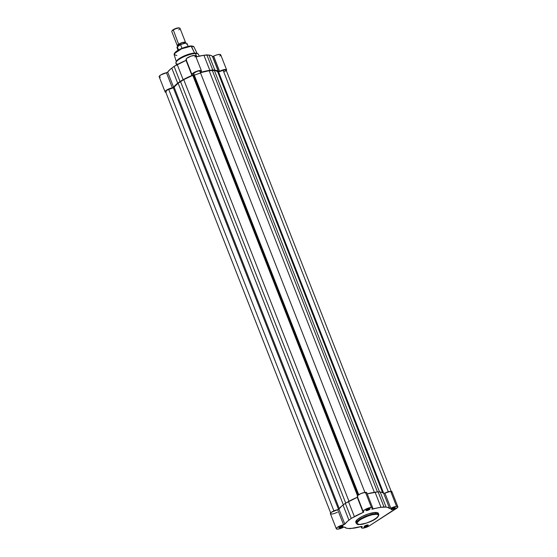 <?xml version="1.0" encoding="UTF-8"?>
<svg xmlns="http://www.w3.org/2000/svg" width="557" height="557" viewBox="0 0 557 557"><rect width="100%" height="100%" fill="white"/><g stroke="black" fill="none" stroke-linecap="round" stroke-linejoin="round"><path stroke-width="0.84" d="M366.541 510.149A1.859 0.487 158.6 0 0 368.49 509.571A1.859 0.487 158.6 0 0 369.549 508.68A1.859 0.487 -21.4 0 1 368.49 509.571A1.859 0.487 -21.4 0 1 366.541 510.149L366.402 509.794L366.541 510.149A1.859 0.487 -21.4 0 1 366.095 510.038A1.859 0.487 158.6 0 0 366.541 510.149L366.429 510.623L366.541 510.149M369.451 508.687A2.214 0.585 -21.4 0 1 369.862 508.729A2.214 0.585 -21.4 0 1 369.047 509.78A2.214 0.585 -21.4 0 1 366.429 510.623L368.664 509.975L369.98 508.813L367.209 509.335L365.921 510.24L366.429 510.623A2.214 0.585 -21.4 0 1 365.9 510.282A2.214 0.585 -21.4 0 1 367.348 509.272A2.214 0.585 -21.4 0 1 369.451 508.687M391.717 509.14A1.859 0.487 158.6 0 0 393.667 508.562A1.859 0.487 158.6 0 0 394.718 507.671A1.859 0.487 -21.4 0 1 393.667 508.562A1.859 0.487 -21.4 0 1 391.717 509.14L391.571 508.785L391.717 509.14A1.859 0.487 -21.4 0 1 391.265 509.028A1.859 0.487 158.6 0 0 391.717 509.14L391.599 509.613L391.717 509.14M394.621 507.678A2.214 0.585 -21.4 0 1 395.031 507.719A2.214 0.585 -21.4 0 1 394.217 508.771A2.214 0.585 -21.4 0 1 391.599 509.613L394.203 508.778L395.15 507.803L392.379 508.325L391.091 509.23L391.599 509.613A2.214 0.585 -21.4 0 1 391.07 509.272A2.214 0.585 -21.4 0 1 392.518 508.263A2.214 0.585 -21.4 0 1 394.621 507.678M364.821 526.407A1.859 0.487 158.6 0 0 366.771 525.829A1.859 0.487 158.6 0 0 367.822 524.938A1.859 0.487 -21.4 0 1 366.771 525.829A1.859 0.487 -21.4 0 1 364.821 526.407L364.682 526.045L364.821 526.407A1.859 0.487 -21.4 0 1 364.369 526.288A1.859 0.487 158.6 0 0 364.821 526.407L364.703 526.88L364.821 526.407M367.724 524.938A2.214 0.585 -21.4 0 1 368.135 524.986A2.214 0.585 -21.4 0 1 367.321 526.031A2.214 0.585 -21.4 0 1 364.703 526.88L367.307 526.045L368.254 525.07L365.12 525.773L364.194 526.497L364.703 526.88A2.214 0.585 -21.4 0 1 364.174 526.539A2.214 0.585 -21.4 0 1 365.622 525.529A2.214 0.585 -21.4 0 1 367.724 524.938M339.645 527.416A1.859 0.487 158.6 0 0 341.601 526.838A1.859 0.487 158.6 0 0 342.652 525.947A1.859 0.487 -21.4 0 1 341.601 526.838A1.859 0.487 -21.4 0 1 339.645 527.416L339.505 527.054L339.645 527.416A1.859 0.487 -21.4 0 1 339.199 527.305A1.859 0.487 158.6 0 0 339.645 527.416L339.533 527.89L339.645 527.416M342.555 525.947A2.214 0.585 -21.4 0 1 342.966 525.996A2.214 0.585 -21.4 0 1 342.151 527.047A2.214 0.585 -21.4 0 1 339.533 527.89L342.137 527.054L343.084 526.08L339.951 526.783L339.025 527.507L339.533 527.89A2.214 0.585 -21.4 0 1 339.004 527.549A2.214 0.585 -21.4 0 1 340.452 526.539A2.214 0.585 -21.4 0 1 342.555 525.947M378.412 513.805L377.688 512.753L375.355 512.468L375.676 514.25C379.658 513.819 379.491 515.427 375.167 519.068C367.947 522.835 362.795 524.638 359.718 524.492C355.735 524.924 355.909 523.315 360.233 519.667C367.453 515.907 372.598 514.097 375.676 514.25L375.822 513.658L364.64 516.729L358.026 520.558L356.264 523.392A12.115 3.189 -21.4 0 1 362.844 517.571A12.115 3.189 -21.4 0 1 375.822 513.658L375.355 512.468A12.115 3.189 158.6 0 0 362.37 516.381A12.115 3.189 158.6 0 0 355.798 522.201L356.264 523.392L359.718 524.492L357.141 524.026L356.863 522.849L358.235 521.143L361.932 518.664L366.986 516.353L372.208 514.752L376.372 514.243L378.252 514.71L378.621 515.538L377.646 517.133L372.529 520.572L366.269 523.141L359.578 524.534C365.643 523.928 378.586 519.639 378.823 514.55L375.822 513.658A12.115 3.189 -21.4 0 1 378.823 514.55L378.356 513.359A12.115 3.189 158.6 0 0 375.355 512.468L368.56 513.867L362.064 516.534L357.253 519.625L355.756 522.09M361.695 526.4L350.151 528.649L346.837 528.287L344.47 527.047L343.328 527.347L344.539 527.082A24.431 6.426 -21.4 0 0 348.055 528.461L353.152 528.252A24.431 6.426 -21.4 0 0 361.695 526.4M396.584 506.41A5.083 1.337 -21.4 0 1 397.844 506.786A5.083 1.337 -21.4 0 1 396.361 508.513L368.79 526.184L362.565 528.147L361.514 527.827L362.196 526.588A5.083 1.337 -21.4 0 0 361.479 527.764A5.083 1.337 -21.4 0 0 364.543 527.848A5.083 1.337 -21.4 0 0 369.465 525.78L397.747 507.295L397.566 506.536L396.584 506.41L390.666 491.316L396.584 506.41L390.819 508.214A5.083 1.337 -21.4 0 1 396.584 506.41M397.844 506.786L391.926 491.692A5.083 1.337 158.6 0 0 390.666 491.316L383.982 493.432L381.399 492.186L378.085 491.824L367.216 493.878A24.431 6.426 158.6 0 1 375.084 492.214L378.085 491.824L383.996 506.919L387.317 507.281L389.761 508.527L390.819 508.214L389.608 508.478L383.696 493.384A24.431 6.426 158.6 0 0 380.18 492.012L386.098 507.107A24.431 6.426 -21.4 0 1 389.608 508.478L383.696 493.384L384.908 493.119L390.819 508.214L384.908 493.119A5.083 1.337 158.6 0 1 390.666 491.316L391.891 491.622L391.529 492.576M357.622 497.15L345.319 503.326L341.671 506.132L338.865 509.175L337.681 509.697A5.083 1.337 158.6 0 0 332.626 511.514A5.083 1.337 158.6 0 0 330.392 513.679L336.31 528.774A5.083 1.337 -21.4 0 0 343.328 527.347L339.686 528.781L337.18 529.15L336.282 528.586L337.375 527.333L344.672 524.36L347.582 521.227L351.237 518.414L363.679 512.155L363.296 511.013L365.148 509.502L371.415 507.42A5.083 1.337 -21.4 0 1 372.675 507.796A5.083 1.337 -21.4 0 1 371.951 508.973L381.002 507.309L386.098 507.107L380.18 492.012L378.085 491.824L383.996 506.919L381.002 507.309L375.084 492.214L381.002 507.309A24.431 6.426 -21.4 0 0 372.452 509.168L371.825 509.175L372.675 507.81L366.757 492.701A5.083 1.337 158.6 0 0 365.496 492.325L371.415 507.42L372.675 507.81M366.764 492.715L364.856 492.388L360.776 493.634L357.643 495.584L357.309 496.461L357.845 496.753M336.31 528.774A5.083 1.337 -21.4 0 1 338.545 526.609A5.083 1.337 -21.4 0 1 343.599 524.791L337.681 509.697L338.935 509.098L344.853 524.186L343.599 524.791L337.681 509.697L331.457 512.238L330.371 513.498L331.666 514.055M332.125 514.02L333.775 513.686M334.381 513.505L337.417 512.252M348.933 520.147L343.021 505.053L345.319 503.326L351.237 518.414L348.933 520.147L343.021 505.053A24.431 6.426 158.6 0 0 338.935 509.098L344.853 524.186A24.431 6.426 -21.4 0 1 348.933 520.147M357.587 497.171L357.26 497.331L363.178 512.426L357.26 497.331A24.431 6.426 158.6 0 0 348.466 501.558L354.384 516.652A24.431 6.426 -21.4 0 1 363.178 512.426L363.763 511.848A5.083 1.337 -21.4 0 1 363.206 511.507A5.083 1.337 -21.4 0 1 365.963 509.063A5.083 1.337 -21.4 0 1 371.415 507.42L365.496 492.325A5.083 1.337 158.6 0 0 360.052 493.968A5.083 1.337 158.6 0 0 357.288 496.412L363.206 511.507M351.237 518.414L354.384 516.652L348.466 501.558L345.319 503.326L351.237 518.414M372.264 508.687L372.452 509.168L372.264 508.687M217.989 72.062L382.819 492.667L217.989 72.062L223.134 70.328L388.292 491.761L223.134 70.328L218.56 71.937L383.738 493.418L218.56 71.937L217.989 72.062M382.582 492.555L217.773 72.006A23.659 6.224 158.6 0 0 214.389 70.516L379.547 491.956L214.389 70.516L212.259 70.3L377.479 491.901L212.259 70.3L209.133 70.725L214.389 70.516L216.576 71.024L217.773 72.006L382.582 492.555M391.453 491.928L226.135 70.085A3.314 0.87 158.6 0 0 223.134 70.328L225.676 69.848L226.072 70.412M200.353 72.702L209.133 70.725L374.353 492.318L209.133 70.725A23.659 6.224 158.6 0 0 200.409 72.689M193.641 73.44L358.736 494.713L193.641 73.44L193.488 74.868L193.641 73.44A3.314 0.87 158.6 0 1 196.628 71.456A3.314 0.87 158.6 0 1 199.831 71.136A3.314 0.87 158.6 0 1 199.845 71.254L199.002 70.892L196.837 71.387L193.641 73.44M358.179 495.103L193.488 74.868L358.179 495.103M192.778 75.362L193.488 74.868L192.778 75.362A23.659 6.224 158.6 0 0 183.747 79.637L348.981 501.272L183.747 79.637L180.475 81.461L345.716 503.103L180.475 81.461L178.136 83.244L183.747 79.637L192.778 75.362L357.51 495.73L192.778 75.362M343.342 504.809L178.136 83.244A23.659 6.224 158.6 0 0 174.16 87.31L339.262 508.611L174.16 87.31L173.324 87.811L178.136 83.244L343.342 504.809M165.68 91.745L165.805 91.028L167.392 89.983L173.324 87.811L338.538 509.397L173.324 87.811L168.729 89.426L333.901 510.887L168.729 89.426A3.314 0.87 158.6 0 0 165.547 91.599L330.872 513.45M199.921 73.28A22.113 5.814 158.6 0 0 194.323 75.195A22.113 5.814 158.6 0 1 199.921 73.28M224.144 71.769L225.571 70.92M165.854 91.808L166.369 91.842M176.806 55.491L174.146 54.656L175.817 52.128L181.638 48.8L191.35 46.154L182.654 48.076L174.459 53.514M219.785 56.083L220.704 54.774L219.813 54.377L217.007 54.837L212.67 56.494L211.166 55.533L208.945 55.073L203.925 55.268L209.843 70.363A24.431 6.426 -21.4 0 0 201.223 72.229L201.028 71.749L201.223 72.229L200.59 72.236L201 72.278L212.767 69.98L216.081 70.342L218.588 71.588L212.461 56.445L218.588 71.588L225.167 69.486L226.615 69.869L226.142 70.795M199.169 56.132L198.48 54.377A12.115 3.189 158.6 0 0 195.479 53.479L196.753 56.73L195.479 53.479L194.567 53.075A11.231 2.952 158.6 0 0 183.887 56.062A11.231 2.952 158.6 0 0 176.534 61.193L176.033 62.238A12.115 3.189 -21.4 0 1 183.963 56.703A12.115 3.189 -21.4 0 1 195.479 53.479A12.115 3.189 158.6 0 0 182.501 57.392A12.115 3.189 158.6 0 0 175.921 63.22L176.604 64.967M178.143 64.118A12.115 3.189 -21.4 0 1 176.033 62.238M176.381 61.681A11.231 2.952 -21.4 0 1 183.211 56.375A11.231 2.952 -21.4 0 1 194.567 53.075L191.35 46.154A10.646 2.799 158.6 0 0 180.036 49.545A10.646 2.799 158.6 0 0 174.146 54.656C173.909 50.778 185.572 46.315 191.044 45.932L194.567 53.075A11.231 2.952 -21.4 0 1 197.094 53.563M165.805 92.197L165.046 91.738L166.146 90.387L169.07 88.835L173.29 87.512L176.346 84.288L180.002 81.475L192.444 75.216L191.998 74.185L193.92 72.563L199.733 70.516L201.446 70.871L200.715 72.034A5.083 1.337 -21.4 0 0 201.439 70.857L195.521 55.763A5.083 1.337 158.6 0 0 190.299 56.375A5.083 1.337 158.6 0 0 186.052 59.474L191.97 74.568A5.083 1.337 -21.4 0 1 196.217 71.47A5.083 1.337 -21.4 0 1 201.439 70.857M203.925 55.268L195.98 56.939A24.431 6.426 158.6 0 1 203.925 55.268L209.843 70.363L212.767 69.98L206.849 54.885L203.925 55.268M194.804 56.939L195.542 55.965L194.999 55.435L190.947 56.132L186.734 58.332L186.031 59.3L186.616 59.815M186.386 60.212L174.09 66.38L170.435 69.193L167.379 72.417L160.834 74.896L159.184 76.372L159.49 77.019L160.416 77.117M191.044 45.932L193.961 46.885A10.646 2.799 158.6 0 0 191.35 46.154L193.961 46.885L197.324 53.848M190.229 46.029L186.101 46.879L180.572 48.981L176.757 51.153L174.633 53.159M192.868 46.217L191.511 45.973M195.479 53.479A12.115 3.189 -21.4 0 1 197.735 53.737L196.656 53.312A11.231 2.952 158.6 0 0 194.567 53.075L195.479 53.479M186.351 60.233L186.031 60.386L191.942 75.48L186.031 60.386A24.431 6.426 158.6 0 0 177.23 64.619L183.149 79.714L180.002 81.475L174.09 66.38L177.23 64.619L183.149 79.714A24.431 6.426 -21.4 0 1 191.942 75.48L192.527 74.91A5.083 1.337 -21.4 0 1 191.97 74.568M177.697 83.209L171.786 68.114A24.431 6.426 158.6 0 0 167.699 72.152L173.617 87.247A24.431 6.426 -21.4 0 1 177.697 83.209L180.002 81.475L174.09 66.38L171.786 68.114L177.697 83.209M166.452 72.758A5.083 1.337 158.6 0 0 161.391 74.575A5.083 1.337 158.6 0 0 159.156 76.741L165.074 91.835A5.083 1.337 -21.4 0 1 167.309 89.663A5.083 1.337 -21.4 0 1 172.364 87.853L166.452 72.758L167.699 72.152L173.617 87.247L172.364 87.853L166.452 72.758M165.784 92.197A5.083 1.337 -21.4 0 1 165.074 91.835M226.608 69.848L220.69 54.753A5.083 1.337 158.6 0 0 213.672 56.18L219.59 71.275A5.083 1.337 -21.4 0 1 226.608 69.848A5.083 1.337 -21.4 0 1 226.33 70.593M208.945 55.073L214.863 70.168L212.767 69.98L206.849 54.885L208.945 55.073L214.863 70.168A24.431 6.426 -21.4 0 1 218.372 71.54L212.461 56.445A24.431 6.426 158.6 0 0 208.945 55.073M218.588 71.588L212.67 56.494L213.672 56.18L219.59 71.275L218.588 71.588M179.257 27.947L176.611 28.205L173.206 29.702A3.99 1.051 158.6 0 0 172.078 30.732L171.835 31.248A4.421 1.163 -21.4 0 1 173.081 30.099A4.421 1.163 -21.4 0 1 179.758 28.142L179.229 27.934A3.99 1.051 158.6 0 0 173.206 29.702L178.616 44.212A4.421 1.163 -21.4 0 1 182.891 42.416A4.421 1.163 -21.4 0 1 185.558 42.485L180.029 28.372A4.421 1.163 158.6 0 0 177.363 28.303A4.421 1.163 158.6 0 0 173.081 30.099A4.421 1.163 158.6 0 0 171.793 31.603L177.321 45.716A4.421 1.163 -21.4 0 0 177.822 46.008L178.616 44.212A0.898 0.522 -122.7 0 1 179.166 44.894L185.293 43.195L179.166 44.894A0.898 0.522 57.3 0 0 178.616 44.212L183.072 42.367L185.418 43.342M179.166 44.894L177.989 46.182L179.166 44.894A0.898 0.522 -122.7 0 1 179.243 45.375A0.898 0.522 57.3 0 0 179.166 44.894M185.558 42.485A4.421 1.163 -21.4 0 1 185.397 43.042L185.286 43.168M179.758 28.142A4.421 1.163 -21.4 0 1 178.741 29.876M188.141 46.342L187.089 43.669A5.417 1.427 158.6 0 0 180.565 44.727L181.979 48.334L180.565 44.727A5.417 1.427 -21.4 0 1 187.061 43.613A5.417 1.427 -21.4 0 1 186.79 44.476M177.035 47.686A5.417 1.427 -21.4 0 1 177.307 46.816L178.553 50.005L177.307 46.816A5.417 1.427 158.6 0 0 177.008 47.624L177.398 46.586M177.126 47.039L180.384 44.678M186.024 43.195L185.028 43.237M184.43 43.335L180.907 44.442M187.089 43.669C186.484 42.778 184.221 43.119 180.294 44.713L177.46 46.53M177.321 45.716A4.421 1.163 -21.4 0 1 178.616 44.212L173.206 29.702L172.022 30.913M186.644 43.349A5.243 1.379 158.6 0 0 181.805 44.087M361.02 526.588L361.479 527.764M339.206 527.131L339.004 527.549M364.375 526.121L364.174 526.539M391.272 508.854L391.07 509.272M366.102 509.864L365.9 510.282M365.148 492.987L199.831 71.136M176.416 62.043L174.146 54.656M178.052 50.297L177.008 47.624"/></g></svg>
